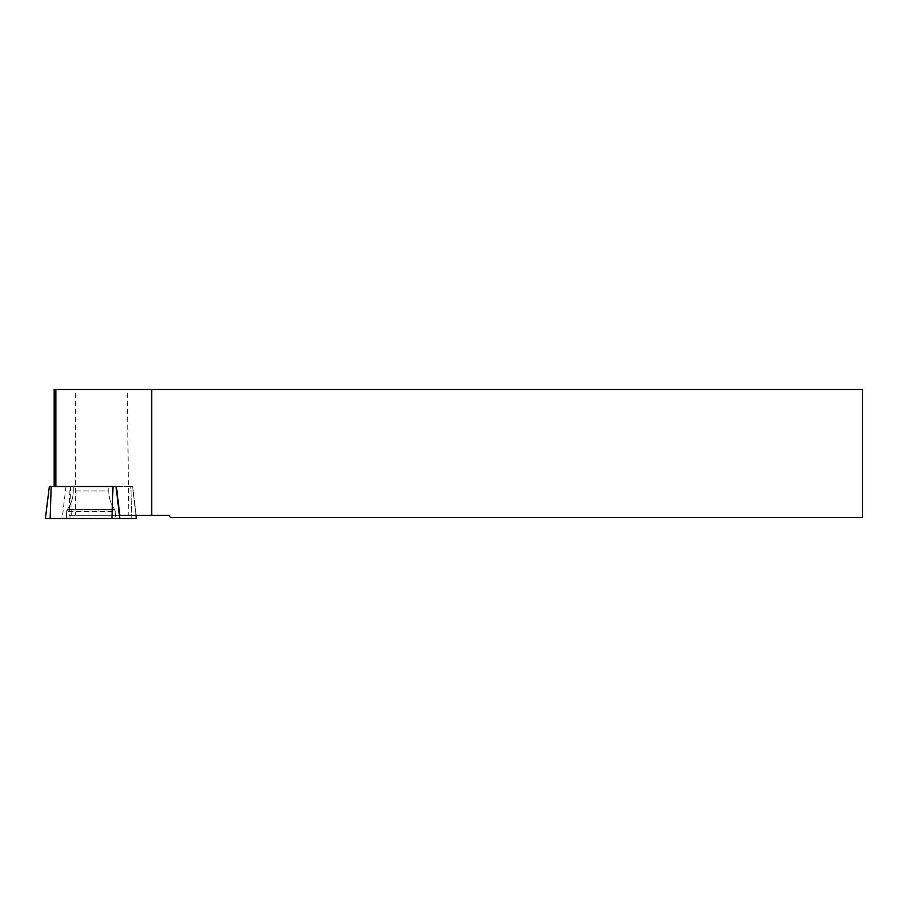 <?xml version="1.0" encoding="UTF-8"?>
<svg xmlns="http://www.w3.org/2000/svg" width="908" height="908" viewBox="0 0 908 908"><rect width="100%" height="100%" fill="white"/><g stroke="black" fill="none" stroke-linecap="round" stroke-linejoin="round"><path stroke-width="0.68" stroke-dasharray="4.54 3.41" d="M75.625 486.506L108.733 486.506L75.625 486.506M119.799 515.313L136.189 515.313L131.739 515.313L130.82 486.495L132.659 486.495L49.418 486.506L45.616 518.502L136.586 518.502M69.541 518.502L115.759 518.502L69.541 518.502M127.313 389.498L862.6 389.498L862.6 517.492L170.318 517.492L169.115 515.313L128.777 515.313L127.313 389.498L75.432 389.498L75.432 515.313L71.312 515.313L70.393 486.506L54.174 486.495M54.174 389.498L75.432 389.498M71.312 515.313L131.739 515.313M128.777 515.313L75.432 515.313M131.842 518.502L130.82 486.506L73.253 486.495L108.733 486.495L73.253 486.495L73.253 490.933L108.733 490.933L108.733 486.495L108.733 490.933C108.778 497.834 110.799 504.099 114.783 509.74L67.203 509.74L114.783 509.74L115.237 510.977L66.749 510.977L66.454 515.313L115.532 515.313L66.454 515.313M66.227 518.502L67.442 509.399C71.267 503.838 73.207 497.686 73.253 490.933L108.733 490.933C108.778 497.686 110.719 503.838 114.544 509.399L67.442 509.399L114.544 509.399L115.259 511.431L66.727 511.431L115.259 511.431L115.759 518.502L50.144 518.502M136.37 518.502L119.799 518.502M135.984 515.313L132.568 486.506L135.984 515.313M65.978 486.506L62.187 518.502M70.018 518.502L69.008 486.506M73.253 486.506L73.253 490.933C73.207 497.834 71.187 504.099 67.203 509.74L66.749 510.977L115.237 510.977L115.532 515.313M132.659 486.506L136.189 515.313L132.659 486.495"/><path stroke-width="1.36" d="M49.418 486.506L116.383 486.506L119.799 515.313L169.115 515.313L170.318 517.492L862.6 517.492L862.6 389.498L54.174 389.498L54.174 486.495L55.842 486.495L55.842 389.498M136.189 515.313L136.586 518.502L45.4 518.502L49.327 486.506M70.393 486.506L73.253 486.495M151.681 515.313L151.681 389.498M116.383 486.495L55.842 486.495M62.175 518.502L136.359 518.502L62.175 518.502M116.008 486.506L119.799 518.502L115.759 518.502M136.37 518.502L135.984 515.313M51.166 486.506L50.144 518.502M111.968 518.502L112.978 486.506"/></g></svg>
